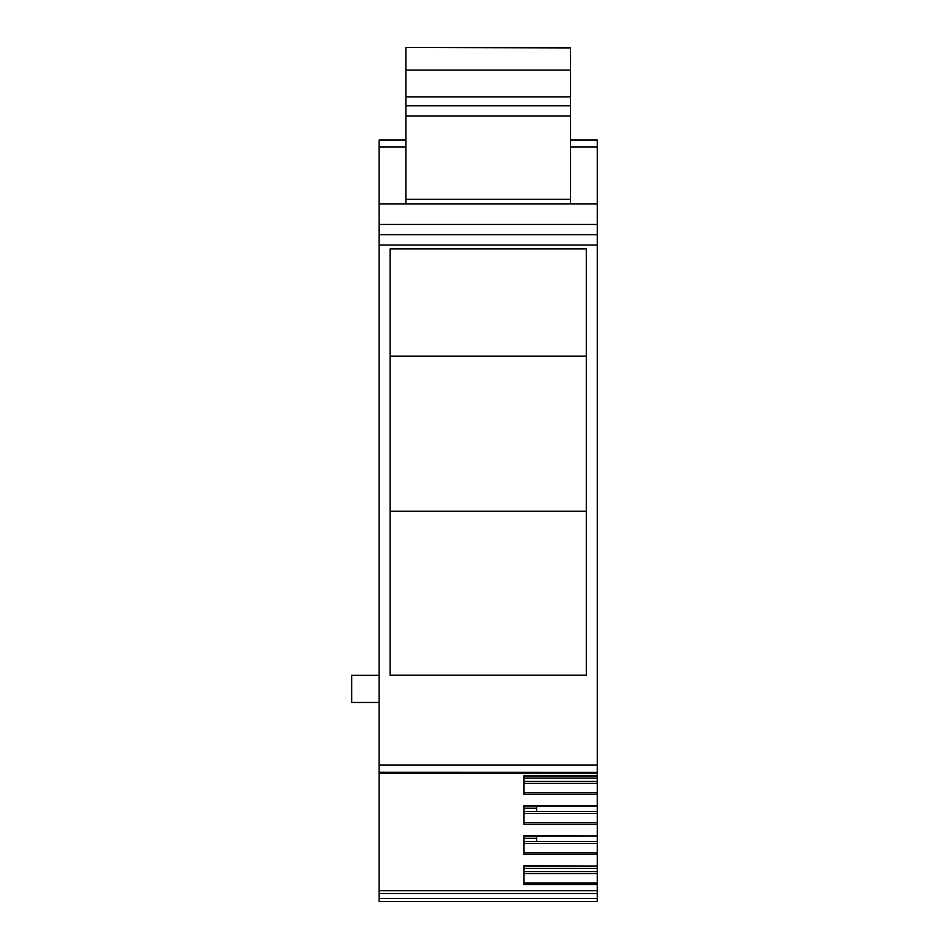<?xml version="1.0" encoding="UTF-8"?>
<svg xmlns="http://www.w3.org/2000/svg" width="949" height="949" viewBox="0 0 949 949"><rect width="100%" height="100%" fill="white"/><g stroke="black" fill="none" stroke-linecap="round" stroke-linejoin="round"><path stroke-width="1.42" d="M379.137 702.462L351.699 702.462L351.699 675.297L379.137 675.297M379.137 898.489L597.301 898.489L597.301 901.55L379.137 901.55L379.137 234.735L597.301 234.735L597.301 245.02L379.137 245.02M597.301 234.735L597.301 224.439L379.137 224.439L379.137 234.735M379.137 224.439L379.137 140.061L405.899 140.061M597.301 898.489L597.301 890.708L379.137 890.708M597.301 835.95L523.895 835.689L523.895 854.515L597.301 854.515L597.301 843.531L523.895 843.531M597.301 835.689L597.301 813.447L523.895 813.447M597.301 805.867L523.895 805.618L523.895 824.444L597.301 824.444M597.301 805.618L597.301 783.376L523.895 783.376M597.301 775.796L523.895 775.547L523.895 794.36L597.301 794.36M597.301 775.547L597.301 772.344L379.137 772.344M597.301 890.708L597.301 873.602L523.895 873.602M597.301 866.022L523.895 865.773L523.895 884.587L597.301 884.587M597.301 865.773L597.301 854.515M597.301 772.344L379.137 772.272M597.301 772.272L597.301 245.02M586.328 675.166L390.122 675.166L390.122 248.923L586.328 248.923L586.328 675.166M597.301 224.439L597.301 203.869L379.137 203.869M570.539 146.929L597.301 146.929L597.301 203.869M597.301 146.929L597.301 140.061L570.539 140.061M597.301 140.061L597.301 144.177M597.301 778.156L523.895 778.156L523.895 775.938L597.301 775.938L597.301 783.376M523.895 806.021L597.301 806.021L597.301 813.447M523.895 836.093L597.301 836.093L597.301 843.531M597.301 868.394L523.895 868.394L523.895 866.164L597.301 866.164L597.301 873.602M586.328 511.203L390.122 511.203M586.328 356.16L390.122 356.16M570.539 47.901L405.899 47.45L570.539 47.45L570.539 116.051L405.899 116.051L405.899 203.869M405.899 116.051L405.899 47.901M597.301 781.43L523.895 781.43M597.301 811.514L523.895 811.514M536.588 806.021L536.588 811.514M597.301 841.585L523.895 841.585M536.588 836.093L536.588 841.585M597.301 871.668L523.895 871.668M570.539 116.051L570.539 203.869M536.588 808.24L523.895 808.24M536.588 838.311L523.895 838.311M597.301 893.614L379.137 893.614M597.301 764.989L379.137 764.989M379.137 146.929L405.899 146.929M523.895 852.926L597.301 852.926M523.895 822.842L597.301 822.842M523.895 792.771L597.301 792.771M523.895 882.997L597.301 882.997M570.539 199.326L405.899 199.326M570.539 105.766L405.899 105.766M570.539 96.845L405.899 96.845M570.539 70.096L405.899 70.096M597.301 773.34L379.137 773.34"/></g></svg>
